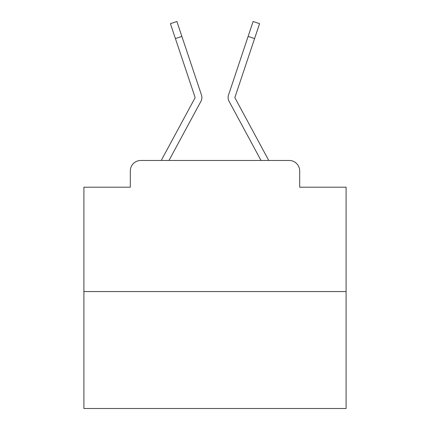 <?xml version="1.0" encoding="UTF-8"?>
<svg xmlns="http://www.w3.org/2000/svg" width="430" height="430" viewBox="0 0 430 430"><rect width="100%" height="100%" fill="white"/><g stroke="black" fill="none" stroke-linecap="round" stroke-linejoin="round"><path stroke-width="0.64" d="M130.311 170.952L130.311 187.206L130.311 170.952A10.487 10.487 0 0 1 140.798 160.465L161.341 160.465A26.219 26.219 0 0 1 162.303 158.493L194.946 98.035A1.048 1.048 0 0 0 195.021 97.201L170.425 23.661L176.891 21.5L181.879 36.421L175.418 38.582M346.096 291.562L83.904 291.562L83.904 408.5L346.096 408.5L346.096 187.206L299.688 187.206L299.688 170.952A10.487 10.487 0 0 0 289.202 160.465L140.798 160.465M83.904 291.562L83.904 187.206L130.311 187.206M193.72 114.654L168.985 160.465L193.72 114.654L168.985 160.465L193.72 114.654L168.985 160.465L193.72 114.654L168.985 160.465L193.72 114.654L168.985 160.465L193.72 114.654L168.985 160.465L193.72 114.654L168.985 160.465L193.72 114.654L168.985 160.465L193.72 114.654L168.985 160.465L193.72 114.654L168.985 160.465L193.72 114.654L168.985 160.465L193.72 114.654L168.985 160.465L193.72 114.654L168.985 160.465L193.72 114.654L168.985 160.465L193.72 114.654L168.985 160.465L193.72 114.654L168.985 160.465L193.72 114.654L168.985 160.465L174.096 160.465M255.904 160.465L261.015 160.465L236.28 114.654M235.054 98.035A1.048 1.048 0 0 1 234.925 97.535A1.048 1.048 0 0 0 235.054 98.035A1.048 1.048 0 0 1 234.925 97.535A1.048 1.048 0 0 0 235.054 98.035A1.048 1.048 0 0 1 234.925 97.535A1.048 1.048 0 0 0 235.054 98.035A1.048 1.048 0 0 1 234.925 97.535A1.048 1.048 0 0 0 235.054 98.035A1.048 1.048 0 0 1 234.925 97.535A1.048 1.048 0 0 0 235.054 98.035A1.048 1.048 0 0 1 234.925 97.535A1.048 1.048 0 0 0 235.054 98.035A1.048 1.048 0 0 1 234.925 97.535A1.048 1.048 0 0 0 235.054 98.035A1.048 1.048 0 0 1 234.925 97.535A1.048 1.048 0 0 0 235.054 98.035A1.048 1.048 0 0 1 234.925 97.535A1.048 1.048 0 0 0 235.054 98.035A1.048 1.048 0 0 1 234.925 97.535A1.048 1.048 0 0 0 235.054 98.035L267.697 158.493A26.219 26.219 0 0 1 268.659 160.465L289.202 160.465M299.688 187.206L299.688 170.952M168.985 160.465L200.944 101.276A7.864 7.864 0 0 0 201.482 95.041L181.879 36.421M261.015 160.465L229.056 101.276A7.864 7.864 0 0 1 228.518 95.041L253.109 21.5L259.575 23.661L254.581 38.582L248.121 36.421M234.979 97.201A1.048 1.048 0 0 0 234.925 97.535A1.048 1.048 0 0 1 234.979 97.201A1.048 1.048 0 0 0 234.925 97.535A1.048 1.048 0 0 1 234.979 97.201A1.048 1.048 0 0 0 234.925 97.535A1.048 1.048 0 0 1 234.979 97.201A1.048 1.048 0 0 0 234.925 97.535A1.048 1.048 0 0 1 234.979 97.201A1.048 1.048 0 0 0 234.925 97.535A1.048 1.048 0 0 1 234.979 97.201A1.048 1.048 0 0 0 234.925 97.535A1.048 1.048 0 0 1 234.979 97.201A1.048 1.048 0 0 0 234.925 97.535A1.048 1.048 0 0 1 234.979 97.201A1.048 1.048 0 0 0 234.925 97.535A1.048 1.048 0 0 1 234.979 97.201A1.048 1.048 0 0 0 234.925 97.535A1.048 1.048 0 0 1 234.979 97.201A1.048 1.048 0 0 0 234.925 97.535A1.048 1.048 0 0 1 234.979 97.201A1.048 1.048 0 0 0 234.925 97.535A1.048 1.048 0 0 1 234.979 97.201A1.048 1.048 0 0 0 234.925 97.535A1.048 1.048 0 0 1 234.979 97.201A1.048 1.048 0 0 0 234.925 97.535A1.048 1.048 0 0 1 234.979 97.201A1.048 1.048 0 0 0 234.925 97.535A1.048 1.048 0 0 1 234.979 97.201A1.048 1.048 0 0 0 234.925 97.535A1.048 1.048 0 0 1 234.979 97.201A1.048 1.048 0 0 0 234.925 97.535A1.048 1.048 0 0 1 234.979 97.201A1.048 1.048 0 0 0 234.925 97.535A1.048 1.048 0 0 1 234.979 97.201L254.581 38.582M195.075 97.535A1.048 1.048 0 0 1 194.946 98.035A1.048 1.048 0 0 0 195.075 97.535A1.048 1.048 0 0 1 194.946 98.035A1.048 1.048 0 0 0 195.075 97.535A1.048 1.048 0 0 1 194.946 98.035A1.048 1.048 0 0 0 195.075 97.535A1.048 1.048 0 0 1 194.946 98.035A1.048 1.048 0 0 0 195.075 97.535A1.048 1.048 0 0 1 194.946 98.035A1.048 1.048 0 0 0 195.075 97.535A1.048 1.048 0 0 1 194.946 98.035A1.048 1.048 0 0 0 195.075 97.535A1.048 1.048 0 0 1 194.946 98.035A1.048 1.048 0 0 0 195.075 97.535A1.048 1.048 0 0 1 194.946 98.035A1.048 1.048 0 0 0 195.075 97.535A1.048 1.048 0 0 1 194.946 98.035A1.048 1.048 0 0 0 195.075 97.535A1.048 1.048 0 0 1 194.946 98.035A1.048 1.048 0 0 0 195.075 97.535A1.048 1.048 0 0 1 194.946 98.035A1.048 1.048 0 0 0 195.075 97.535A1.048 1.048 0 0 1 194.946 98.035A1.048 1.048 0 0 0 195.075 97.535A1.048 1.048 0 0 1 194.946 98.035A1.048 1.048 0 0 0 195.075 97.535A1.048 1.048 0 0 1 194.946 98.035A1.048 1.048 0 0 0 195.075 97.535A1.048 1.048 0 0 1 194.946 98.035A1.048 1.048 0 0 0 195.075 97.535A1.048 1.048 0 0 1 194.946 98.035A1.048 1.048 0 0 0 195.075 97.535A1.048 1.048 0 0 1 194.946 98.035A1.048 1.048 0 0 0 195.075 97.535A1.048 1.048 0 0 1 194.946 98.035A1.048 1.048 0 0 0 195.021 97.201A1.048 1.048 0 0 1 195.075 97.535A1.048 1.048 0 0 0 195.021 97.201M170.425 23.661L176.891 21.5M253.109 21.5L259.575 23.661"/></g></svg>
